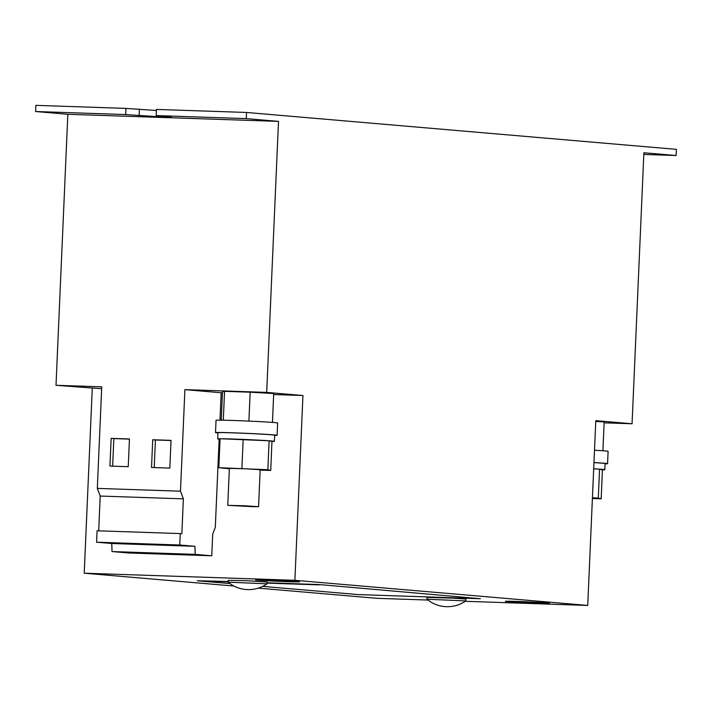<?xml version="1.0" encoding="UTF-8"?>
<svg xmlns="http://www.w3.org/2000/svg" width="712" height="712" viewBox="0 0 712 712"><rect width="100%" height="100%" fill="white"/><g stroke="black" fill="none" stroke-linecap="round" stroke-linejoin="round"><path stroke-width="1.07" d="M188.689 554.888L197.375 554.986L190.157 554.399L166.572 553.642L188.689 554.888M147.108 553.491L155.794 553.58L148.577 553.002L124.992 552.236L147.108 553.491M266.938 583.822L228.16 582.158A31.862 31.862 0 0 0 266.964 583.858L267.053 582.007L246.414 580.707L228.24 580.307L228.205 582.185M465.782 600.919L465.862 599.068L453.411 598.151L427.049 597.377L426.978 599.228A31.862 31.862 0 0 0 465.773 600.928L426.969 599.219M244.385 505.76L258.563 506.695L253.597 506.704L227.76 505.351L244.385 505.76M227.76 505.351L229.371 468.389L246.005 468.808L260.174 469.733L258.563 506.695M271.966 441.485L269.109 440.781L267.846 469.733L270.729 470.436L271.966 441.485A28.364 0.579 -177.5 0 0 274.378 441.351L274.645 435.192A28.364 0.579 -177.5 0 0 271.806 434.818A28.364 0.579 -177.5 0 0 239.98 433.118A28.364 0.579 -177.5 0 0 217.961 432.718L217.694 438.877A28.364 0.579 -177.5 0 0 220.061 439.215M274.378 441.351A28.364 0.579 -177.5 0 0 271.539 440.977A28.364 0.579 -177.5 0 0 269.136 440.79M274.636 435.441A30.83 0.632 -177.5 0 0 277.11 435.299A30.83 0.632 -177.5 0 0 274.022 434.89A30.83 0.632 -177.5 0 0 239.428 433.038A30.83 0.632 -177.5 0 0 215.505 432.611A30.83 0.632 -177.5 0 0 217.952 432.967M277.11 435.299L277.644 422.981A30.83 0.632 -177.5 0 0 274.565 422.572A30.83 0.632 -177.5 0 0 239.962 420.721A30.83 0.632 -177.5 0 0 216.039 420.294L215.505 432.611M602.423 469.849L599.566 469.146L598.303 498.097L601.177 498.801L602.423 469.849A28.364 0.579 -177.5 0 0 604.826 469.715L605.093 463.557A28.364 0.579 -177.5 0 0 602.263 463.183A28.364 0.579 -177.5 0 0 593.959 462.613M604.826 469.715A28.364 0.579 -177.5 0 0 601.996 469.342A28.364 0.579 -177.5 0 0 599.593 469.155M605.084 463.806A30.83 0.632 -177.5 0 0 607.558 463.663A30.83 0.632 -177.5 0 0 604.479 463.254A30.83 0.632 -177.5 0 0 593.959 462.551M607.558 463.663L608.101 451.346A30.83 0.632 -177.5 0 0 605.013 450.936A30.83 0.632 -177.5 0 0 594.502 450.233M297.385 581.499A22.045 0.454 -177.5 0 0 272.651 580.182A22.045 0.454 -177.5 0 0 255.537 579.871A22.045 0.454 -177.5 0 0 257.744 580.164A22.045 0.454 -177.5 0 0 282.486 581.49A22.045 0.454 -177.5 0 0 299.592 581.793A22.045 0.454 -177.5 0 0 297.385 581.499M258.162 580.182L299.129 581.775L272.749 580.191L258.162 580.182M547.243 602.948A22.045 0.454 -177.5 0 0 522.501 601.631A22.045 0.454 -177.5 0 0 505.395 601.32A22.045 0.454 -177.5 0 0 507.603 601.613A22.045 0.454 -177.5 0 0 532.336 602.939A22.045 0.454 -177.5 0 0 549.442 603.242A22.045 0.454 -177.5 0 0 547.243 602.948M508.021 601.631L548.988 603.224L522.608 601.64L508.021 601.631M272.456 422.403L273.711 393.549L250.161 392.196L224.556 391.333L222.5 391.822L221.263 420.169M266.68 392.401L278.508 121.387L246.272 118.619L246.539 112.46L676.4 149.36L676.133 155.519L643.888 152.751L632.06 423.765L595.793 420.659L587.72 605.44L294.884 580.298L302.947 395.516L266.68 392.401L184.906 389.642L221.174 392.757L219.981 420.16M302.947 395.516L273.666 394.528M222.456 392.802L221.174 392.757M587.72 605.44L465.23 601.302M427.992 600.047L377.048 598.329L258.331 588.139M602.904 450.767L604.168 421.913L595.757 421.433M632.06 423.765L604.123 422.821M125.962 108.393L125.686 114.552L35.6 111.517L35.867 105.358L125.962 108.393L156.409 110.485M676.133 155.519L643.817 154.433M246.539 112.46L156.453 109.425L156.186 115.584L246.272 118.619M125.686 114.552L158.153 116.724L171.307 116.964L156.186 115.584M278.508 121.387L67.836 114.285L35.6 111.517M98.692 530.832L100.214 496.05L97.313 488.387L101.745 386.839L56.008 385.299L67.836 114.285M101.665 388.725L56.008 385.299M294.884 580.298L84.212 573.196L92.275 388.414M219.154 439.126L215.3 527.352L212.701 534.231L211.767 555.787L195.186 554.363L194.919 546.3L179.753 545L180.252 533.582L181.854 533.715L183.376 498.863L180.474 491.191L184.906 389.642M229.976 583.573L197.215 580.761L228.187 581.481M267.018 582.79L319.19 584.552L480.377 598.712L319.19 584.552M233.972 586.047L84.212 573.196M533.724 602.841L528.037 602.316L539.696 602.681L514.749 601.845L533.724 602.797M532.514 602.29L515.88 601.729L532.514 602.29M515.835 601.578L526.916 601.952L515.835 601.551M276.665 580.467L265.576 580.093L276.665 580.467M283.865 581.401L278.178 580.867L289.837 581.241L264.891 580.396L283.865 581.357M282.655 580.841L266.03 580.28L282.655 580.841M211.767 555.787L128.605 552.984L112.024 551.56L111.757 543.496L194.919 546.3M112.024 551.56L195.186 554.363M111.757 543.496L96.592 542.197L179.753 545M96.592 542.197L97.09 530.778L180.252 533.582M100.214 496.05L183.376 498.863M97.313 488.387L180.474 491.191M151.523 467.473L169.821 468.096L171.031 440.372L152.733 439.758L151.523 467.473M109.942 466.075L128.24 466.689L129.451 438.975L111.152 438.352L109.942 466.075M599.566 469.146L593.683 468.834M598.303 498.097L592.42 497.786M601.177 498.801L592.393 498.542M599.353 469.137A28.364 0.579 -177.5 0 0 593.692 468.772M269.109 440.781L220.079 438.743L218.815 467.695L229.353 468.799M267.846 469.733L218.815 467.695M243.157 439.411L241.893 468.363M270.729 470.436L260.156 470.134M268.896 440.772A28.364 0.579 -177.5 0 0 243.37 439.42M220.079 438.752A28.364 0.579 -177.5 0 0 217.694 438.877M250.161 392.196L248.897 421.095M224.556 391.333L223.292 420.205M242.97 439.402A28.364 0.579 -177.5 0 0 220.266 438.752M197.215 580.761L228.178 581.811M267.009 583.119L319.181 584.881M480.377 598.712L358.412 594.6L262.692 586.385M129.442 439.117L113.84 438.583L112.638 466.164M113.84 438.583L111.152 438.352M171.022 440.514L155.421 439.989L154.219 467.57M155.421 439.989L152.733 439.758M139.392 109.55L139.125 115.709"/></g></svg>

